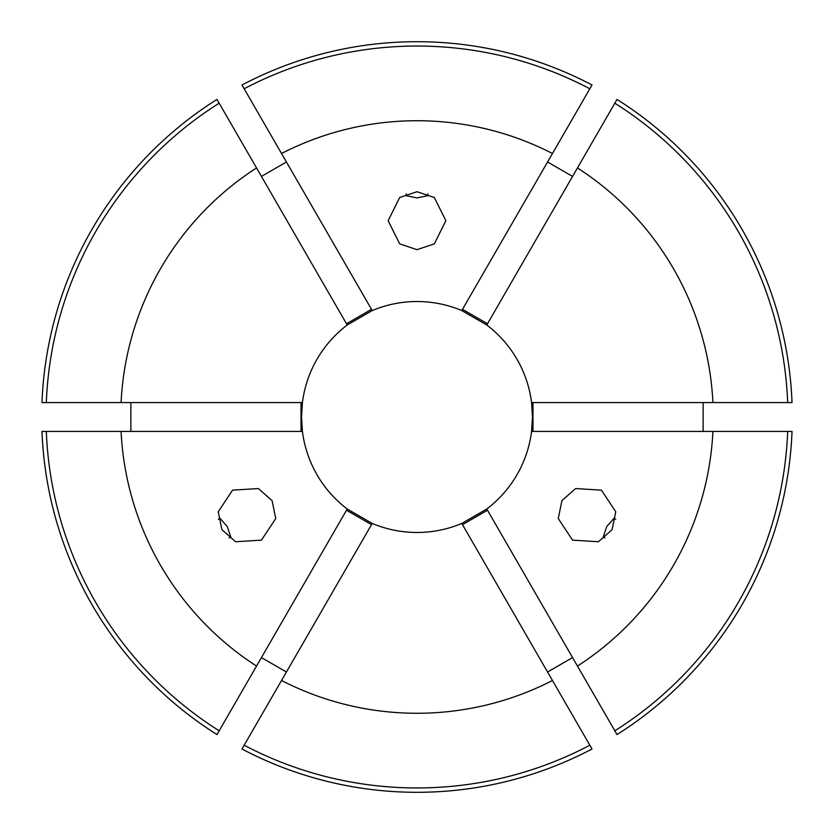 <?xml version="1.0" encoding="UTF-8"?>
<svg xmlns="http://www.w3.org/2000/svg" width="834" height="834" viewBox="0 0 834 834"><rect width="100%" height="100%" fill="white"/><g stroke="black" fill="none" stroke-linecap="round" stroke-linejoin="round"><path stroke-width="1.25" d="M615.68 519.207L614.053 518.268L606.735 526.546L603.232 537.023L604.859 537.961M561.908 500.661L575.585 488.557L601.439 490.152L615.742 511.742L612.104 529.642L598.426 541.746L572.572 540.151L558.269 518.56L561.908 500.661M229.142 537.961L230.768 537.023L227.265 526.546L219.947 518.268L218.32 519.207M272.092 500.661L275.731 518.56L261.428 540.151L235.574 541.746L221.896 529.642L218.258 511.742L232.561 490.152L258.415 488.557L272.092 500.661M406.179 193.832L406.179 195.709L417 197.908L427.821 195.709L427.821 193.832M417 249.668L399.684 243.872L388.133 220.697L399.684 197.512L417 191.716L434.316 197.512L445.867 220.697L434.316 243.872L417 249.668M130.865 402.561L130.865 431.439M41.981 402.561A375.3 375.3 0 0 1 216.986 99.434L219.165 103.197A370.963 370.963 0 0 0 46.318 402.561L41.981 402.561M286.437 161.984L261.428 176.422M241.985 85.005A375.3 375.3 0 0 1 592.015 85.005L589.836 88.769A370.963 370.963 0 0 0 244.164 88.769L241.985 85.005M572.572 176.422L547.563 161.984M486.785 324.999L617.014 99.434A375.3 375.3 0 0 1 792.019 402.561L531.571 402.561A115.478 115.478 0 0 0 486.785 324.999L461.786 310.561A115.478 115.478 0 0 0 372.214 310.561L347.215 324.999A115.478 115.478 0 0 0 302.429 402.561L301.522 417L302.429 431.439A115.478 115.478 0 0 0 347.215 509.001L372.214 523.439A115.478 115.478 0 0 0 461.786 523.439L486.785 509.001A115.478 115.478 0 0 0 531.571 431.439L532.478 417L531.571 402.561M703.135 431.439L703.135 402.561M372.214 523.439L241.985 748.995A375.3 375.3 0 0 0 592.015 748.995L589.836 745.231A370.963 370.963 0 0 1 244.164 745.231M461.786 523.439L552.462 680.492A296.279 296.279 0 0 1 281.538 680.492M486.785 509.001L617.014 734.566A375.3 375.3 0 0 0 792.019 431.439L787.682 431.439A370.963 370.963 0 0 1 614.835 730.803M787.682 431.439L712.924 431.439A296.279 296.279 0 0 1 577.462 666.064M712.924 431.439L531.571 431.439M577.462 167.936A296.279 296.279 0 0 1 712.924 402.561M372.214 310.561L281.538 153.508A296.279 296.279 0 0 1 552.462 153.508L589.836 88.769M461.786 310.561L552.462 153.508M547.563 672.016L572.572 657.578M261.428 657.578L286.437 672.016M216.986 734.566A375.3 375.3 0 0 1 41.981 431.439L46.318 431.439A370.963 370.963 0 0 0 219.165 730.803L216.986 734.566M552.462 680.492L589.836 745.231M347.215 509.001L256.538 666.064A296.279 296.279 0 0 1 121.076 431.439L46.318 431.439M302.429 431.439L121.076 431.439M302.429 402.561L121.076 402.561A296.279 296.279 0 0 1 256.538 167.936L219.165 103.197M121.076 402.561L46.318 402.561M281.538 153.508L244.164 88.769M347.215 324.999L256.538 167.936M256.538 666.064L219.165 730.803M614.835 103.197A370.963 370.963 0 0 1 787.682 402.561M301.011 431.439L301.011 402.561M532.989 431.439L532.989 402.561M462.495 309.341L487.494 323.769M346.506 323.769L371.505 309.341M371.505 524.659L346.506 510.231M487.494 510.231L462.495 524.659"/></g></svg>
